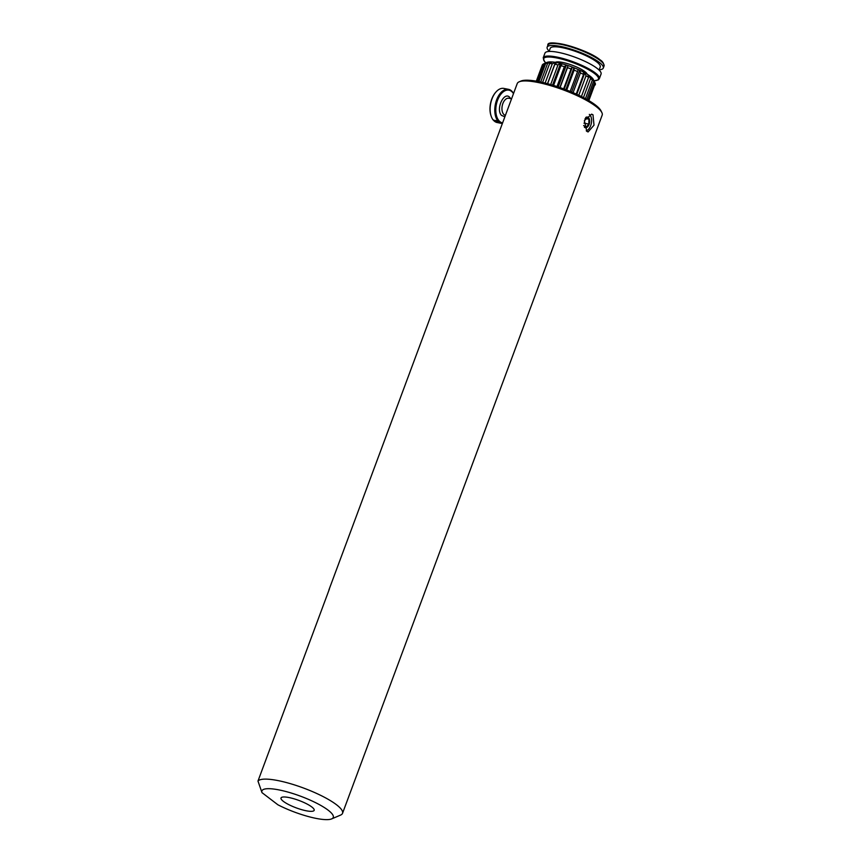 <?xml version="1.0" encoding="UTF-8"?>
<svg xmlns="http://www.w3.org/2000/svg" width="862" height="862" viewBox="0 0 862 862"><rect width="100%" height="100%" fill="white"/><g stroke="black" fill="none" stroke-linecap="round" stroke-linejoin="round"><path stroke-width="1.29" d="M519.172 81.815L520.96 81.05A43.865 9.794 20.4 0 1 538.675 81.599A43.865 9.794 20.4 0 1 600.997 110.821L601.859 112.566A45.32 10.118 -159.6 0 0 537.468 82.375A45.32 10.118 -159.6 0 0 519.172 81.815A45.32 10.118 -159.6 0 0 517.232 83.56L329.025 589.64A45.32 10.118 20.4 0 1 329.413 588.972L257.975 781.069A45.32 10.118 20.4 0 1 277.812 780.552A45.32 10.118 20.4 0 1 322.42 796.229A45.32 10.118 20.4 0 1 342.526 813.329A45.32 10.118 20.4 0 1 340.587 815.086L331.644 818.9A38.068 8.501 -159.6 0 0 319.759 804.849A38.068 8.501 -159.6 0 0 278.911 789.894A38.068 8.501 -159.6 0 0 262.005 792.652L257.975 781.069M342.526 813.329L602.172 115.152A45.32 10.118 -159.6 0 0 601.859 112.566M262.005 792.652L277.92 804.806A38.068 8.501 -159.6 0 0 316.268 818.426A38.068 8.501 -159.6 0 0 331.644 818.9M586.817 131.347L588.099 131.951L594.015 125.152L592.981 114.786L591.591 114.161L584.35 120.702L586.817 131.347M306.269 810.786A17.693 3.954 20.4 0 1 288.867 804.677A17.693 3.954 20.4 0 1 281.012 797.996A17.693 3.954 20.4 0 1 288.91 797.533A17.693 3.954 20.4 0 1 306.322 803.653A17.693 3.954 20.4 0 1 314.177 810.323A17.693 3.954 20.4 0 1 306.269 810.786M328.875 590.405A45.32 10.118 20.4 0 1 329.025 589.64M554.945 64.251A28.274 6.314 -159.6 0 0 554.848 64.241L556.787 62.581A25.375 5.668 20.4 0 1 560.612 63.411L557.994 64.919A28.274 6.314 -159.6 0 0 554.945 64.251M547.607 83.7L554.848 64.241M588.832 100.595L595.243 83.366A28.274 6.314 -159.6 0 1 595.405 84.325L595.157 85.004M588.099 100.164L594.705 82.407A28.274 6.314 -159.6 0 0 593.659 81.179L591.892 77.677A25.375 5.668 20.4 0 1 593.164 79.164L594.705 82.407M586.871 99.453L593.659 81.179M585.449 98.667L592.388 80.015A28.274 6.314 -159.6 0 0 590.524 78.593L588.951 75.328A25.375 5.668 20.4 0 1 591.203 77.052L592.388 80.015M583.455 97.6L590.524 78.593M581.419 96.555L588.574 77.289A28.274 6.314 -159.6 0 0 586.02 75.77L584.813 72.785A25.364 5.657 -159.6 0 0 583.477 72.063L583.531 74.423A28.274 6.314 -159.6 0 0 580.438 72.893L579.727 70.199A25.375 5.668 20.4 0 1 583.477 72.063M578.779 95.262L586.02 75.77M576.225 94.066L583.531 74.423M573.079 92.665L580.438 72.893M570.17 91.437L577.562 71.578A28.274 6.314 -159.6 0 0 574.124 70.134L574.017 67.753A25.375 5.668 20.4 0 1 578.176 69.499L577.562 71.578M566.722 90.047L574.124 70.134M563.629 88.861L571.043 68.938A28.274 6.314 -159.6 0 0 567.476 67.678L568.036 65.577A25.375 5.668 20.4 0 1 572.357 67.107L571.043 68.938M560.074 87.579L567.476 67.678M556.992 86.534L564.373 66.676A28.274 6.314 -159.6 0 0 560.914 65.674L562.175 63.82A25.375 5.668 20.4 0 1 566.377 65.038L564.373 66.676M553.566 85.435L560.914 65.674M550.689 84.562L557.994 64.919M545.129 83.054L552.294 63.788A28.274 6.314 -159.6 0 0 549.654 63.476L552.219 61.956A25.375 5.668 20.4 0 1 555.419 62.344L552.294 63.788M542.607 82.44L549.654 63.476M540.689 82.019L547.629 63.357A28.274 6.314 -159.6 0 0 545.678 63.422L548.76 61.978A25.375 5.668 20.4 0 1 551.141 61.902L547.629 63.357M538.901 81.642L545.678 63.422M537.694 81.416L544.299 63.648A28.274 6.314 -159.6 0 0 543.523 63.907A28.274 6.314 -159.6 0 0 543.146 64.09L536.767 81.243M536.358 81.168L542.51 64.639A28.274 6.314 -159.6 0 0 542.317 64.995L536.304 81.157M543.523 63.907L547.101 62.376A25.375 5.668 20.4 0 1 548.027 62.096L544.299 63.648M595.243 83.366L593.444 79.681A25.364 5.657 -159.6 0 0 593.196 79.229M576.786 94.324L584.802 72.785A25.375 5.668 20.4 0 1 587.906 74.628L588.574 77.289M588.434 76.696L588.94 75.328A25.364 5.657 -159.6 0 0 587.906 74.638M591.677 78.226L591.882 77.666A25.364 5.657 -159.6 0 0 591.213 77.063M547.941 62.355L548.027 62.096A25.364 5.657 -159.6 0 1 548.738 61.989M550.818 62.786L551.141 61.902A25.364 5.657 -159.6 0 1 552.219 61.967M556.787 62.592A25.364 5.657 -159.6 0 0 555.43 62.355L555.419 62.344M552.553 85.122L560.612 63.411A25.364 5.657 -159.6 0 1 562.175 63.82M558.231 86.943L566.377 65.038A25.364 5.657 -159.6 0 1 568.036 65.577L559.88 87.515M564.19 89.077L572.357 67.107A25.364 5.657 -159.6 0 1 574.006 67.753L574.017 67.753M579.727 70.199L579.717 70.199A25.364 5.657 -159.6 0 0 578.176 69.499M547.499 83.679L555.43 62.355M565.838 89.702L574.006 67.753M571.592 92.029L579.717 70.199M586.257 130.83A8.695 5.01 101.1 0 0 588.681 129.128A8.695 5.01 101.1 0 0 588.778 129.009A8.695 5.01 101.1 0 0 591.063 116.995A8.695 5.01 101.1 0 0 589.317 114.398M584.91 118.999L586.44 117.469L588.962 119.204L588.811 124.096L586.138 127.253L583.628 125.518M584.393 127.199A5.441 3.136 101.1 0 0 587.895 126.52A5.441 3.136 101.1 0 0 589.468 119.527A5.441 3.136 101.1 0 0 585.718 117.501M585.373 118.493L588.962 119.204M583.973 123.147L588.811 124.096M543.222 57.786L544.946 53.153A29.944 6.68 20.4 0 1 566.873 54.5A29.944 6.68 20.4 0 1 597.42 68.615A29.944 6.68 20.4 0 1 601.073 74.024L599.349 78.668A29.944 6.68 20.4 0 0 595.696 73.248A29.944 6.68 20.4 0 0 565.149 59.133A29.944 6.68 20.4 0 0 543.222 57.786L544.472 61.525L545.84 62.915M549.072 51.44L550.225 48.337A26.668 5.959 20.4 0 1 569.76 49.533A26.668 5.959 20.4 0 1 596.967 62.107A26.668 5.959 20.4 0 1 600.221 66.924L599.058 70.037M549.169 51.181A29.944 6.68 20.4 0 1 547.154 47.194A29.944 6.68 20.4 0 1 569.092 48.541A29.944 6.68 20.4 0 1 599.64 62.657A29.944 6.68 20.4 0 1 603.292 68.066A29.944 6.68 20.4 0 1 599.155 69.779M502.352 123.568A17.402 10.021 -78.9 0 1 501.889 123.503L497.18 122.523M491.103 115.971A16.68 9.601 -78.9 0 1 491.006 115.691L491.2 116.262A17.402 10.021 -78.9 0 0 493.387 120.249L499.227 121.025L498.732 121.876L499.906 121.65L499.464 122.469L501.393 122.555L501.048 123.277L496.393 122.372L495.596 121.413M495.585 122.016L500.24 122.932L495.585 122.016L494.842 121.025M494.81 121.553L499.464 122.469L494.81 121.553L494.12 120.518M494.077 120.96L498.732 121.876L494.077 120.96L493.43 119.893M498.042 121.165A17.402 10.021 -78.9 0 1 496.264 100.919A17.402 10.021 -78.9 0 1 508.515 89.336A17.402 10.021 -78.9 0 1 512.276 91.652A17.402 10.021 -78.9 0 1 513.536 93.505M491.2 116.262A17.402 10.021 -78.9 0 1 495.973 92.008A17.402 10.021 -78.9 0 1 503.861 88.42L508.515 89.336M502.6 122.9A16.68 9.601 -78.9 0 1 498.926 120.658A16.68 9.601 -78.9 0 1 498.484 98.085A16.68 9.601 -78.9 0 1 512.556 92.385A16.68 9.601 -78.9 0 1 513.483 93.656M496.393 122.372L501.048 123.277L502.18 122.824L501.889 123.503M491.006 115.691A16.68 9.601 -78.9 0 1 495.575 92.46A16.68 9.601 -78.9 0 1 495.769 92.234M555.343 62.333A17.251 3.857 20.4 0 1 568.909 64.079A17.251 3.857 20.4 0 1 585.104 71.783A17.251 3.857 20.4 0 1 587.194 74.175M545.915 62.883A29.222 6.519 20.4 0 1 558.598 58.336A29.222 6.519 20.4 0 1 594.855 73.787A29.222 6.519 20.4 0 1 593.972 80.759M547.898 45.201A29.944 6.68 20.4 0 1 569.825 46.548A29.944 6.68 20.4 0 1 600.372 60.663A29.944 6.68 20.4 0 1 604.025 66.083C603.842 63.357 602.581 61.331 600.232 59.974C587.216 48.854 545.98 38.09 547.898 45.201L547.154 47.194M549.665 43.865A29.222 6.519 20.4 0 1 572.637 46.85A29.222 6.519 20.4 0 1 600.027 59.877M504.873 116.801L501.468 115.379C495.381 109.054 504.389 90.37 510.013 97.675L510.681 98.624M511.565 98.807L508.817 98.257A8.695 5.01 101.1 0 0 502.686 104.054A8.695 5.01 101.1 0 0 503.58 114.172A8.695 5.01 101.1 0 0 505.423 115.325M603.292 68.066L604.025 66.083M594.004 80.823L598.303 79.897L599.349 78.668"/></g></svg>
